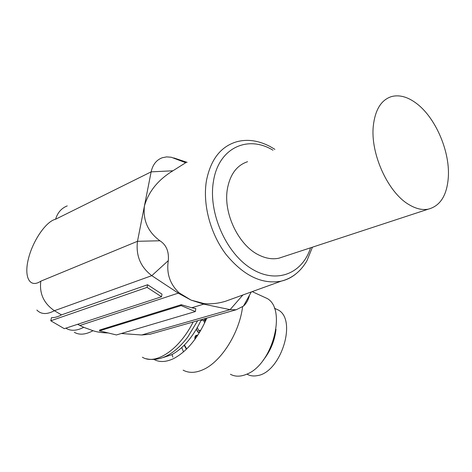 <?xml version="1.0" encoding="UTF-8"?>
<svg xmlns="http://www.w3.org/2000/svg" width="472" height="472" viewBox="0 0 472 472"><rect width="100%" height="100%" fill="white"/><g stroke="black" fill="none" stroke-linecap="round" stroke-linejoin="round"><path stroke-width="0.71" d="M185.933 162.651L173.749 157.902L187.148 162.368M172.917 170.787L185.708 162.728L171.295 157.247L166.628 156.893L162.22 157.76C156.415 159.955 152.721 164.657 151.134 171.861L172.917 170.787C158.114 179.791 148.621 191.526 144.426 205.987L151.134 171.861L55.59 219.238C45.996 221.374 32.798 240.779 28.414 258.798C23.795 276.922 29.594 288.657 40.799 281.182C39.27 293.596 43.807 303.443 54.398 310.718L61.496 314.877L147.577 284.746L161.996 294.139L161.524 296.758L64.298 328.677L50.769 320.783L51.489 317.668C54.522 317.762 57.855 316.83 61.496 314.877M173.436 158.061L171.295 157.247M40.799 281.182L137.488 241.298L144.426 205.987C142.851 220.453 148.019 232.053 159.919 240.773L137.488 241.298C135.741 255.541 140.508 266.993 151.795 275.66L178.581 293.348L191.066 300.109L203.721 304.139L230.088 309.661L236.212 309.756L243.446 306.116C246.402 303.39 248.425 299.744 249.511 295.177M77.597 324.311L83.721 327.32L93.025 330.707C96.955 332.076 102.011 332.825 108.194 332.955M99.468 330.842L181.142 305.596L195.343 311.561L116.413 334.949L99.468 330.842L99.633 330.034L181.289 304.706L191.726 307.768L203.721 304.139L204.164 303.62C211.102 304.233 218.194 303.455 225.427 301.289L239.811 296.091M121.269 333.509L141.641 334.99L150.019 334.253L153.966 333.132M195.343 311.561L195.827 308.605L191.726 307.768M163.282 357.499L171.478 354.82C183.177 348.578 193.148 336.855 201.391 319.65M154.255 359.605C159.784 362.455 166.274 362.095 173.731 358.531C187.036 351.41 198.063 337.934 206.825 318.11M242.567 306.859C239.434 332.819 221.12 361.8 203.273 369.588C195.591 373.051 188.877 373.246 183.118 370.16M172.894 357.151L172.056 354.525M181.785 347.563L183.525 351.888M262.308 296.274L267.341 298.581C286.87 309.473 272.456 364.561 246.791 374.172C240.626 376.803 235.168 376.833 230.419 374.267M263.122 360.325C270.438 351.197 274.733 340.849 276.014 329.267M186.605 349.038L184.446 344.991M186.387 349.25L184.174 345.262M184.469 344.967L186.7 348.95M274.362 308.204L278.492 310.11C297.248 320.358 280.692 372.65 257.293 375.635C253.541 376.367 250.178 375.907 247.198 374.255M204.488 318.771L205.65 320.812M199.567 332.394L197.839 332.093L196.317 329.326M196.417 329.161L197.915 331.928L199.674 332.211M205.562 321.007L204.276 318.83M201.054 320.376L203.485 320.205L204.677 322.919M200.724 330.441L198.588 330.477L197.373 327.515M67.254 205.898C61.472 208.176 57.584 212.618 55.59 219.238M50.769 320.783L147.081 287.383L147.577 284.746M147.081 287.383L161.524 296.758M79.691 325.538L179.13 292.858C169.914 284.103 166.309 273.359 168.309 260.632C169.065 251.446 166.268 244.832 159.919 240.773M179.13 292.858L191.066 300.109L204.164 303.62M283.772 256.597L278.858 258.213C272.633 259.512 266.108 258.514 259.287 255.222C238.85 245.888 222.99 213.279 227.398 188.883C230.094 174.345 236.826 165.283 247.588 161.695M415.537 102.737C407.194 96.736 399.271 94.66 391.754 96.512C381.317 99.716 375.163 109.563 373.299 126.048C370.29 153.742 388.043 192.541 408.805 204.523C415.743 208.73 422.222 210.282 428.246 209.167C440.447 205.922 447.149 195.089 448.359 176.664C449.893 150.509 434.954 116.484 415.537 102.737M181.142 305.596L181.289 304.706M36.863 310.063C41.111 314.452 46.958 314.671 54.398 310.718L151.795 275.66L168.309 260.632M242.873 294.988L230.088 309.661L141.641 334.99M83.721 327.32C76.594 330.949 70.635 331.232 65.856 328.164M74.311 332.306C79.39 335.226 85.633 334.689 93.025 330.707M193.19 321.981C179.212 349.888 155.53 365.399 142.385 357.221M195.007 339.232L194.847 338.082L195.166 339.02L196.022 335.675M195.561 338.465L195.054 338.265M197.166 335.197L197.626 335.456M194.83 337.922C195.013 335.964 195.845 335.085 197.331 335.267L196.511 335.716L197.202 336.099M194.983 337.698L196.098 335.651L196.511 335.716M274.899 149.347L269.895 146.403C258.101 140.326 246.832 138.839 236.088 141.948C220.501 146.845 210.618 159.76 206.447 180.705C202.476 204.152 210.305 233.758 226.058 254.461C243.605 275.725 261.978 284.622 281.182 281.153C286.64 279.878 291.537 277.459 295.885 273.902M272.981 150.214C247.788 134.732 218.524 147.754 213.438 181.395C208.069 212.27 225.811 252.85 251.116 268.479C276.356 284.445 302.404 273.701 310.541 247.812M236.212 309.756L150.019 334.253M197.644 320.718L187.626 337.25C174.097 354.643 160.297 361.812 146.231 358.761M252.172 291.631L267.341 298.581M274.38 308.245L278.492 310.11M206.252 319.444L204.582 318.748M199.373 332.713L197.839 332.093M199.16 332.435L197.915 331.928M205.538 321.06L203.485 320.205M204.736 319.001L204.311 318.824M200.299 331.167L198.588 330.477M312.429 247.192L306.942 260.75C300.623 271.589 292.032 278.392 281.182 281.153L225.427 301.289M251.305 291.944L243.446 306.116M428.246 209.167L278.858 258.213"/></g></svg>
